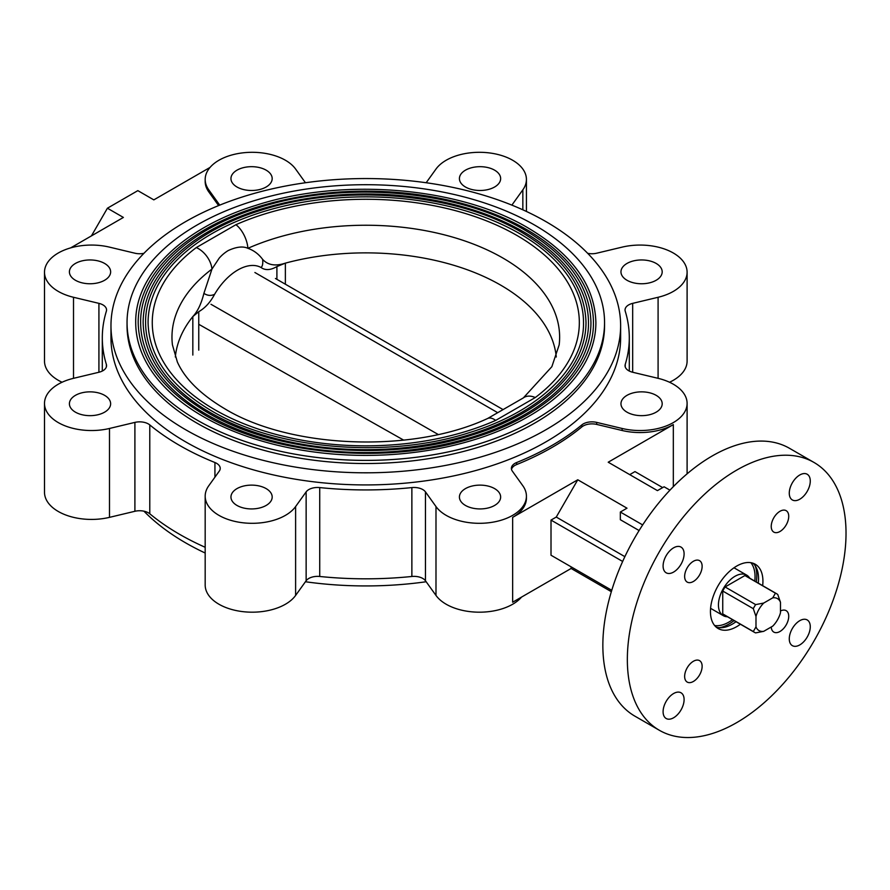 <?xml version="1.0" encoding="UTF-8"?>
<svg xmlns="http://www.w3.org/2000/svg" width="890" height="890" viewBox="0 0 890 890"><rect width="100%" height="100%" fill="white"/><g stroke="black" fill="none" stroke-linecap="round" stroke-linejoin="round"><path stroke-width="1.33" d="M495.686 420.403A213.533 123.276 180 0 1 214.813 409.723A213.533 123.276 180 0 1 196.312 247.565A19.791 12.827 53 0 1 211.954 269.08L219.118 258.256C221.61 255.33 224.603 252.782 228.118 250.602C236.395 246.786 242.992 246.029 247.898 248.321A19.791 9.835 -113.9 0 0 235.917 224.703A213.533 123.276 180 0 1 516.79 235.383A213.533 123.276 180 0 1 535.291 397.541L495.686 420.403A19.791 9.835 -113.9 0 0 487.676 418.467L487.676 418.467C412.749 453.511 290.218 448.682 224.714 408.744C200.651 394.404 184.853 378.806 177.333 361.93L172.426 344.842A193.831 111.906 0 0 1 211.954 269.08L203.899 293.366C207.415 295.691 210.986 296.014 214.59 294.323A47.003 27.145 -60 0 1 261.059 267.501C262.528 266.266 263.062 263.574 262.672 259.435C267.979 265.187 275.544 266.421 285.367 263.14A190.749 110.126 180 0 1 500.681 285.134A190.749 110.126 180 0 1 556.272 357.012M196.312 247.565L235.917 224.703M175.33 357.012A190.749 110.126 180 0 1 192.83 316.573L198.759 311.678L198.759 350.159M214.59 294.323C210.418 302.2 205.145 307.984 198.759 311.678M276.901 279.315L276.901 266.566C270.571 270.237 265.287 270.549 261.059 267.501M192.83 355.054L192.83 316.573C197.636 311.455 201.329 303.724 203.899 293.366M535.291 397.541A19.791 12.827 53 0 0 523.376 397.886A19.791 12.827 53 0 1 523.376 397.886L551.856 366.691L559.176 344.842A193.831 111.906 0 0 0 457.505 238.565A193.831 111.906 0 0 0 247.898 248.321C253.806 250.379 258.723 254.084 262.672 259.435M276.901 266.566L285.367 263.14L285.367 284.11M196.979 420.024A238.754 137.839 180 0 1 127.048 322.547A238.754 137.839 180 0 1 274.432 195.199A238.754 137.839 180 0 1 534.623 225.081A238.754 137.839 180 0 1 604.555 322.547A238.754 137.839 180 0 1 457.171 449.895A238.754 137.839 180 0 1 196.979 420.024M127.048 322.547L127.048 325.684A238.754 137.839 0 0 0 196.979 423.151A238.754 137.839 0 0 0 457.171 453.032A238.754 137.839 0 0 0 604.555 325.684L604.555 322.547M135.714 322.547A230.087 132.844 0 0 0 203.098 416.487A230.087 132.844 0 0 0 453.856 445.278A230.087 132.844 0 0 0 595.888 322.547C594.887 285.712 572.337 254.217 528.248 228.051C459.051 186.844 342.372 177.155 255.942 205.345C183.095 227.74 134.957 274.331 135.714 322.547M138.184 322.547A227.618 131.409 180 0 1 278.692 201.14A227.618 131.409 180 0 1 526.747 229.631A227.618 131.409 180 0 1 593.419 322.547C594.275 369.372 546.76 415.552 474.103 437.646C388.418 465.359 272.863 455.591 204.6 414.907C161.168 389.03 139.029 358.247 138.184 322.547M140.653 322.547A225.148 129.984 0 0 0 206.602 414.462A225.148 129.984 0 0 0 451.964 442.642A225.148 129.984 0 0 0 590.949 322.547C589.959 286.502 567.898 255.675 524.744 230.076C457.048 189.759 342.895 180.258 258.311 207.848C187.034 229.765 139.919 275.355 140.653 322.547M143.134 322.547A222.667 128.561 180 0 1 280.584 203.777A222.667 128.561 180 0 1 523.253 231.645A222.667 128.561 180 0 1 588.468 322.547C589.314 368.338 542.833 413.516 471.756 435.132C387.929 462.244 274.877 452.687 208.093 412.893C165.607 387.573 143.958 357.457 143.134 322.547M145.604 322.547A220.197 127.125 0 0 0 210.096 412.448A220.197 127.125 0 0 0 450.062 440.005A220.197 127.125 0 0 0 585.998 322.547C585.03 287.281 563.448 257.132 521.251 232.09C455.035 192.663 343.395 183.385 260.681 210.363C190.961 231.789 144.892 276.389 145.604 322.547M148.085 322.547A217.716 125.701 180 0 1 282.486 206.424A217.716 125.701 180 0 1 519.749 233.669A217.716 125.701 180 0 1 583.517 322.547C584.341 367.314 538.906 411.48 469.408 432.618C387.439 459.129 276.89 449.784 211.597 410.868C170.057 386.115 148.886 356.679 148.085 322.547M275.444 278.492L502.772 409.422M210.986 304.28L438.158 434.454M403.671 440.127L198.759 324.294M763.72 603.053L755.643 604.61A22.272 12.861 120 0 0 753.296 608.671L755.988 616.447L755.988 626.872A18.456 10.658 120 0 0 763.72 631.333L772.743 626.126A18.456 10.658 120 0 0 780.486 612.732L780.486 602.308A18.456 10.658 120 0 0 772.743 597.846L763.72 603.053A18.456 10.658 120 0 0 755.988 616.447M755.988 626.872L753.296 631.533A22.272 12.861 120 0 0 754.409 632.312A22.272 12.861 120 0 0 755.643 632.89L763.72 631.333M754.409 632.312L723.859 614.678A22.272 12.861 -60 0 1 722.747 613.9L753.296 631.533M753.296 608.671L722.747 591.038L722.747 613.9M722.747 591.038A22.272 12.861 -60 0 1 725.094 586.966L755.643 604.61M780.486 602.308L777.782 594.531A22.272 12.861 120 0 0 776.67 593.752A22.272 12.861 120 0 0 775.435 593.174L744.897 575.541L725.094 586.966M775.435 593.174L772.743 597.846M749.736 578.2A23.407 13.517 120 0 0 746.699 575.129A23.407 13.517 120 0 0 728.665 581.404A23.407 13.517 120 0 0 718.441 604.955A23.407 13.517 120 0 0 723.292 615.669A23.407 13.517 120 0 0 727.464 616.759M744.897 575.541A22.272 12.861 -60 0 1 746.131 576.119L776.67 593.752M494.606 488.61A20.615 11.904 0 0 0 472.145 486.029A20.615 11.904 0 0 0 459.418 497.021A20.615 11.904 0 0 0 465.448 505.442A20.615 11.904 0 0 0 487.92 508.023A20.615 11.904 0 0 0 500.647 497.021A20.615 11.904 0 0 0 494.606 488.61M656.164 395.338A20.615 11.904 0 0 0 633.691 392.757A20.615 11.904 0 0 0 620.964 403.749A20.615 11.904 0 0 0 627.005 412.17A20.615 11.904 0 0 0 649.466 414.751A20.615 11.904 0 0 0 662.193 403.749A20.615 11.904 0 0 0 656.164 395.338M656.164 263.44A20.615 11.904 0 0 0 633.691 260.859A20.615 11.904 0 0 0 620.964 271.851A20.615 11.904 0 0 0 627.005 280.272A20.615 11.904 0 0 0 649.466 282.853A20.615 11.904 0 0 0 662.193 271.851A20.615 11.904 0 0 0 656.164 263.44M494.606 170.168A20.615 11.904 0 0 0 472.145 167.587A20.615 11.904 0 0 0 459.418 178.579A20.615 11.904 0 0 0 465.448 187A20.615 11.904 0 0 0 487.92 189.581A20.615 11.904 0 0 0 500.647 178.579A20.615 11.904 0 0 0 494.606 170.168M266.155 170.168A20.615 11.904 0 0 0 243.682 167.587A20.615 11.904 0 0 0 230.955 178.579A20.615 11.904 0 0 0 236.985 187A20.615 11.904 0 0 0 259.457 189.581A20.615 11.904 0 0 0 272.184 178.579A20.615 11.904 0 0 0 266.155 170.168M104.597 263.44A20.615 11.904 0 0 0 82.136 260.859A20.615 11.904 0 0 0 69.409 271.851A20.615 11.904 0 0 0 75.439 280.272A20.615 11.904 0 0 0 97.911 282.853A20.615 11.904 0 0 0 110.638 271.851A20.615 11.904 0 0 0 104.597 263.44M104.597 395.338A20.615 11.904 0 0 0 82.136 392.757A20.615 11.904 0 0 0 69.409 403.749A20.615 11.904 0 0 0 75.439 412.17A20.615 11.904 0 0 0 97.911 414.751A20.615 11.904 0 0 0 110.638 403.749A20.615 11.904 0 0 0 104.597 395.338M185.609 429.714A254.829 147.128 0 0 0 463.323 461.61A254.829 147.128 0 0 0 620.63 325.684A254.829 147.128 0 0 0 545.993 221.643A254.829 147.128 0 0 0 268.279 189.759A254.829 147.128 0 0 0 110.972 325.684A254.829 147.128 0 0 0 185.609 429.714M110.972 325.684L110.972 337.8A254.829 147.128 0 0 0 185.609 441.841A254.829 147.128 0 0 0 463.323 473.725A254.829 147.128 0 0 0 620.63 337.8L620.63 325.684M143.935 253.305A12.371 7.142 180 0 1 134.902 253.205L109.492 247.131A47.003 27.145 0 0 0 44.5 272.207A47.003 27.145 0 0 0 73.514 297.282L98.924 303.357A12.371 7.142 180 0 1 102.94 304.903A12.371 7.142 180 0 1 106.555 309.954A12.371 7.142 180 0 1 106.366 311.2A263.496 152.123 0 0 0 102.305 337.8A263.496 152.123 0 0 0 106.366 364.399A12.371 7.142 180 0 1 106.555 365.645A12.371 7.142 180 0 1 98.924 372.254L73.514 378.328A47.003 27.145 0 0 0 44.5 403.404A47.003 27.145 0 0 0 109.492 428.468L134.902 422.394A12.371 7.142 180 0 1 148.385 423.94A12.371 7.142 180 0 1 149.776 424.908A263.496 152.123 0 0 0 214.935 462.522A12.371 7.142 180 0 1 216.593 463.334A12.371 7.142 180 0 1 220.219 468.374A12.371 7.142 180 0 1 219.274 471.11L208.761 485.773A47.003 27.145 0 0 0 205.178 496.164A47.003 27.145 0 0 0 243.014 522.786A47.003 27.145 0 0 0 295.614 506.555L306.138 491.881A12.371 7.142 180 0 1 319.732 487.587A263.496 152.123 0 0 0 411.87 487.587A12.371 7.142 180 0 1 422.783 489.567A12.371 7.142 180 0 1 425.464 491.881L435.989 506.555A47.003 27.145 0 0 0 488.588 522.786A47.003 27.145 0 0 0 526.424 496.164A47.003 27.145 0 0 0 522.842 485.773L512.328 471.11A12.371 7.142 180 0 1 511.383 468.374A12.371 7.142 180 0 1 516.667 462.522A263.496 152.123 0 0 0 581.826 424.908A12.371 7.142 180 0 1 596.701 422.394L622.11 428.468A47.003 27.145 0 0 0 687.102 403.404A47.003 27.145 0 0 0 673.33 384.213A47.003 27.145 0 0 0 658.088 378.328L632.679 372.254A12.371 7.142 180 0 1 625.047 365.645A12.371 7.142 180 0 1 625.236 364.399A263.496 152.123 0 0 0 629.297 337.8A263.496 152.123 0 0 0 625.236 311.2A12.371 7.142 180 0 1 625.047 309.954A12.371 7.142 180 0 1 632.679 303.357L658.088 297.282A47.003 27.145 0 0 0 687.102 272.207A47.003 27.145 0 0 0 673.33 253.016A47.003 27.145 0 0 0 622.11 247.131L596.701 253.205A12.371 7.142 180 0 1 587.667 253.305M511.917 205.145A12.371 7.142 180 0 1 512.328 204.489L522.842 189.826A47.003 27.145 0 0 0 526.424 179.446A47.003 27.145 0 0 0 512.651 160.256A47.003 27.145 0 0 0 435.989 169.056L426.165 182.739M305.437 182.739L295.614 169.056A47.003 27.145 0 0 0 285.423 160.256A47.003 27.145 0 0 0 234.192 154.37A47.003 27.145 0 0 0 205.178 179.446A47.003 27.145 0 0 0 208.761 189.826L219.274 204.489A12.371 7.142 180 0 1 219.685 205.145M205.178 179.446L205.178 181.46A47.003 27.145 0 0 0 208.761 191.851L218.606 205.579M205.178 547.283A263.496 152.123 180 0 1 149.776 513.786A12.371 7.142 0 0 0 148.385 512.829A12.371 7.142 0 0 0 134.902 511.283L109.492 517.357A47.003 27.145 180 0 1 44.5 492.281L44.5 403.404M521.551 597.09A47.003 27.145 180 0 1 477.852 612.175A47.003 27.145 180 0 1 435.989 595.432L425.464 580.769A12.371 7.142 0 0 0 422.783 578.456A12.371 7.142 0 0 0 411.87 576.475A263.496 152.123 180 0 1 319.732 576.475A12.371 7.142 0 0 0 306.138 580.769L295.614 595.432A47.003 27.145 180 0 1 243.014 611.664A47.003 27.145 180 0 1 205.178 585.053L205.178 496.164M799.776 620.675A14.841 8.566 -60 0 1 807.197 619.941A14.841 8.566 -60 0 1 809.477 631.833A14.841 8.566 -60 0 1 799.776 644.916A14.841 8.566 -60 0 1 792.356 645.651A14.841 8.566 -60 0 1 790.075 633.758A14.841 8.566 -60 0 1 799.776 620.675M799.776 474.982A14.841 8.566 -60 0 1 807.197 474.248A14.841 8.566 -60 0 1 809.477 486.14A14.841 8.566 -60 0 1 799.776 499.223A14.841 8.566 -60 0 1 792.356 499.957A14.841 8.566 -60 0 1 790.075 488.065A14.841 8.566 -60 0 1 799.776 474.982M673.596 547.828A14.841 8.566 -60 0 1 681.017 547.094A14.841 8.566 -60 0 1 683.298 558.987A14.841 8.566 -60 0 1 673.596 572.07A14.841 8.566 -60 0 1 666.176 572.804A14.841 8.566 -60 0 1 663.895 560.911A14.841 8.566 -60 0 1 673.596 547.828M673.596 693.533A14.841 8.566 -60 0 1 681.017 692.787A14.841 8.566 -60 0 1 683.298 704.691A14.841 8.566 -60 0 1 673.596 717.774A14.841 8.566 -60 0 1 666.176 718.508A14.841 8.566 -60 0 1 663.895 706.604A14.841 8.566 -60 0 1 673.596 693.533M780.486 610.996A12.371 7.142 -60 0 1 786.17 610.662A12.371 7.142 -60 0 1 788.062 620.575A12.371 7.142 -60 0 1 779.985 631.477A12.371 7.142 -60 0 1 773.799 632.089A12.371 7.142 -60 0 1 771.252 626.994M779.985 511.283A12.371 7.142 -60 0 1 786.17 510.671A12.371 7.142 -60 0 1 788.062 520.583A12.371 7.142 -60 0 1 779.985 531.486A12.371 7.142 -60 0 1 773.799 532.098A12.371 7.142 -60 0 1 771.897 522.185A12.371 7.142 -60 0 1 779.985 511.283M693.388 561.279A12.371 7.142 -60 0 1 699.573 560.667A12.371 7.142 -60 0 1 701.465 570.579A12.371 7.142 -60 0 1 693.388 581.481A12.371 7.142 -60 0 1 687.202 582.093A12.371 7.142 -60 0 1 685.311 572.181A12.371 7.142 -60 0 1 693.388 561.279M693.388 661.27A12.371 7.142 -60 0 1 699.573 660.647A12.371 7.142 -60 0 1 701.465 670.571A12.371 7.142 -60 0 1 693.388 681.462A12.371 7.142 -60 0 1 687.202 682.074A12.371 7.142 -60 0 1 685.311 672.161A12.371 7.142 -60 0 1 693.388 661.27M752.929 563.192A37.113 21.427 -60 0 1 758.291 583.139M736.019 621.698A37.113 21.427 -60 0 1 732.314 624.146A37.113 21.427 -60 0 1 716.072 627.027M740.402 624.224A37.113 21.427 -60 0 1 736.686 626.671A37.113 21.427 -60 0 1 718.13 628.518A37.113 21.427 -60 0 1 712.445 598.77A37.113 21.427 -60 0 1 736.686 566.073A37.113 21.427 -60 0 1 755.243 564.238A37.113 21.427 -60 0 1 762.663 585.665M736.686 722.635A154.626 89.278 -60 0 1 659.368 730.29A154.626 89.278 -60 0 1 635.671 606.379A154.626 89.278 -60 0 1 736.686 470.12A154.626 89.278 -60 0 1 814.005 462.455A154.626 89.278 -60 0 1 837.701 586.365A154.626 89.278 -60 0 1 736.686 722.635M659.368 730.29L634.881 716.15A154.626 89.278 -60 0 1 611.174 592.239A154.626 89.278 -60 0 1 712.189 455.98A154.626 89.278 -60 0 1 789.508 448.315L814.005 462.455M266.155 488.61A20.615 11.904 0 0 0 243.682 486.029A20.615 11.904 0 0 0 230.955 497.021A20.615 11.904 0 0 0 236.985 505.442A20.615 11.904 0 0 0 259.457 508.023A20.615 11.904 0 0 0 272.184 497.021A20.615 11.904 0 0 0 266.155 488.61M426.165 581.748A254.829 147.128 180 0 1 305.437 581.748M205.178 553.024A254.829 147.128 180 0 1 185.609 542.844A254.829 147.128 180 0 1 143.935 511.183M91.425 235.894L107.412 208.215L137.839 190.638L153.825 199.872L210.051 167.409M70.655 247.887L123.387 217.438L107.412 208.215M596.701 422.394L596.701 424.419L622.11 430.493A47.003 27.145 0 0 0 673.33 424.608L608.215 462.21L657.432 490.624L664.085 486.786L669.948 490.168M639.098 530.54L620.341 519.716L620.341 512.039L626.994 508.19L577.777 479.777L556.261 517.057L551.01 520.083L551.01 555.226L611.764 590.304M642.669 524.922L620.341 512.039M622.655 561.457L551.01 520.083M624.869 556.662L556.261 517.057M571.124 566.841L571.124 568.465L512.651 602.219L512.651 517.379A47.003 27.145 0 0 0 526.424 498.189L526.424 496.164M611.341 591.683L571.124 568.465M577.777 479.777L512.651 517.379M516.667 462.522L516.667 464.547A12.371 7.142 0 0 0 511.505 469.386M516.667 464.547A263.496 152.123 0 0 0 581.826 426.922L581.826 424.908M596.701 424.419A12.371 7.142 0 0 0 581.826 426.922M662.683 487.598L634.982 471.6L629.731 474.637M62.055 382.244A47.003 27.145 180 0 1 44.5 361.095L44.5 272.207M687.102 272.207L687.102 361.095A47.003 27.145 180 0 1 669.547 382.244M719.476 627.684A39.583 22.851 120 0 0 728.81 624.146A39.583 22.851 120 0 0 734.05 620.564M756.311 581.993A39.583 22.851 120 0 0 755.198 565.817M714.614 625.514A37.113 21.427 120 0 0 728.81 622.132A37.113 21.427 120 0 0 732.526 619.685M754.787 581.114A37.113 21.427 120 0 0 750.882 562.691M208.761 189.826L208.761 191.851M149.776 424.908L149.776 513.786M425.464 491.881L425.464 580.769M219.274 205.312L219.274 204.489M622.11 428.468L622.11 430.493M673.33 424.608L673.33 486.652M435.989 506.555L435.989 595.432M411.87 576.475L411.87 487.587M319.732 487.587L319.732 576.475M306.138 580.769L306.138 491.881M295.614 506.555L295.614 595.432M214.935 477.174L214.935 462.522M134.902 511.283L134.902 422.394M109.492 428.468L109.492 517.357M106.366 366.903L106.366 364.399M98.924 372.254L98.924 303.357M73.514 297.282L73.514 378.328M522.842 189.826L522.842 209.817M512.328 204.489L512.328 205.312M658.088 297.282L658.088 378.328M632.679 303.357L632.679 372.254M625.236 364.399L625.236 366.903M523.376 397.897L487.676 418.467M497.677 412.671L254.896 272.507M723.292 615.669L710.587 608.326M746.699 575.129L733.983 567.787M102.305 337.8L102.305 371.041M526.424 179.446L526.424 211.464M629.297 337.8L629.297 371.041M687.102 403.404L687.102 473.836"/></g></svg>
